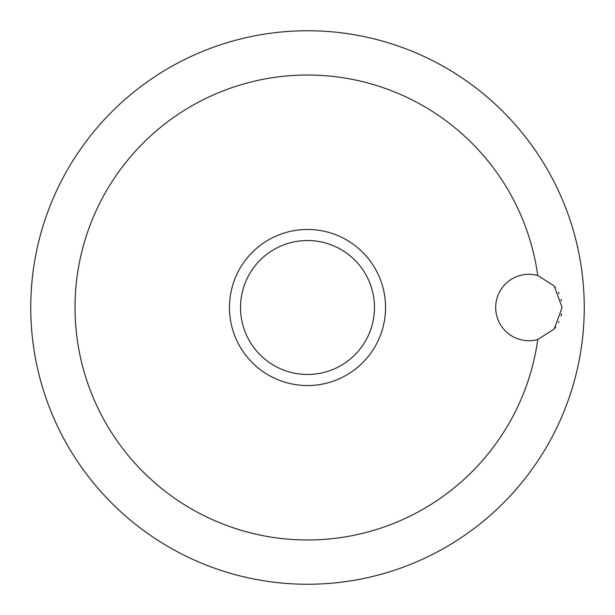 <?xml version="1.0" encoding="UTF-8"?>
<svg xmlns="http://www.w3.org/2000/svg" width="615" height="615" viewBox="0 0 615 615"><rect width="100%" height="100%" fill="white"/><g stroke="black" fill="none" stroke-linecap="round" stroke-linejoin="round"><path stroke-width="0.92" d="M562.11 307.5L554.2 329.01L537.756 339.511A33.21 33.21 0 0 1 495.69 307.5A33.21 33.21 0 0 1 537.756 275.489L554.2 285.99L562.11 307.5M537.756 275.489A232.47 232.47 0 0 0 291.456 75.584A232.47 232.47 0 0 0 75.03 307.5A232.47 232.47 0 0 0 291.456 539.417A232.47 232.47 0 0 0 537.756 339.511M30.75 307.5A276.75 276.75 0 0 0 307.5 584.25A276.75 276.75 0 0 0 584.25 307.5A276.75 276.75 0 0 0 307.5 30.75A276.75 276.75 0 0 0 30.75 307.5A276.75 276.75 0 0 0 307.5 584.25A276.75 276.75 0 0 0 584.25 307.5A276.75 276.75 0 0 0 307.5 30.75A276.75 276.75 0 0 0 30.75 307.5M561.457 300.95L561.072 299.274M559.089 293.663L558.366 292.187M555.407 287.489L554.861 286.782M500.003 291.133L498.327 294.539M307.5 385.543A78.043 78.043 0 0 0 385.543 307.5A78.043 78.043 0 0 0 307.5 229.457A78.043 78.043 0 0 0 229.457 307.5A78.043 78.043 0 0 0 307.5 385.543A78.043 78.043 0 0 1 229.457 307.5A78.043 78.043 0 0 1 307.5 229.457M554.522 328.625L555.776 327.011M558.474 322.606L558.989 321.56M560.98 316.079L561.526 313.719M374.474 307.5A66.974 66.974 0 0 0 307.5 240.526A66.974 66.974 0 0 0 240.526 307.5A66.974 66.974 0 0 0 307.5 374.474A66.974 66.974 0 0 0 374.474 307.5"/></g></svg>

